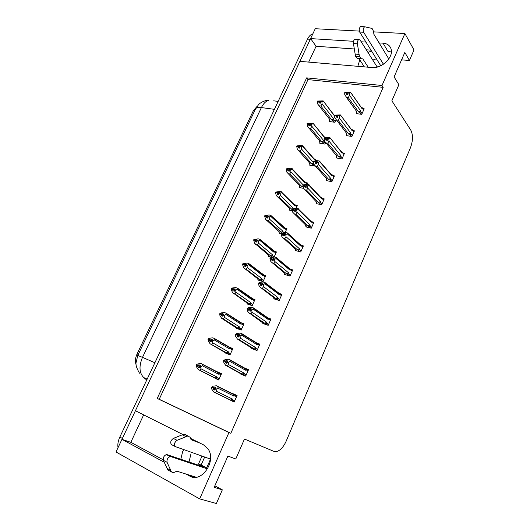 <?xml version="1.0" encoding="UTF-8"?>
<svg xmlns="http://www.w3.org/2000/svg" width="530" height="530" viewBox="0 0 530 530"><rect width="100%" height="100%" fill="white"/><g stroke="black" fill="none" stroke-linecap="round" stroke-linejoin="round"><path stroke-width="0.79" d="M372.795 60.102L376.38 58.751M357.829 66.323L359.764 59.883M367.926 52.404L371.543 51.019M183.738 449.586L182.658 451.653L180.81 459.265M185.977 474.032L189.667 476.039C201.585 483.539 216.909 460.835 208.032 448.936L203.58 444.895L190.561 438.37M308.692 62.103L316.092 46.276L310.613 38.577L315.251 28.726L359.313 31.091M401.581 59.857L409.438 60.46L414.003 49.979L404.907 33.542L381.998 85.496L306.645 77.87L157.218 398.447L228.947 432.533L199.677 498.902L115.997 451.991L121.953 439.337L164.234 462.253M143.663 414.871L130.824 442.318L121.953 439.337L310.626 38.597L353.556 41.3M182.923 434.54L135.415 410.743L299.894 61.347L372.133 67.555C381.428 68.774 393.306 57.684 391.253 49.641C390.299 45.746 387.562 43.592 383.031 43.168L379.116 42.923M206.634 467.904L210.529 459.099L175.317 446.598C173.734 444.643 174.317 442.543 177.06 440.304L187.931 435.958L190.164 437.336L191.078 439.714L199.863 443.034M199.677 498.902L216.379 503.5L222.335 489.833L214.855 485.811M404.907 33.542L373.577 31.86M365.958 42.089L361.208 41.784M222.335 489.833L214.18 487.355L227.9 456.052L235.777 458.993L244.469 439.039L274.036 451.434L276.256 451.673C280.118 450.699 283.444 447.161 286.226 441.053L410.452 147.771C413.022 140.748 413.142 134.885 410.823 130.188L391.862 100.793L398.878 84.687L394.101 76.91L404.841 52.417L409.438 60.46M189.011 462.021L190.807 454.508M383.183 87.337L307.983 79.613L159.199 399.289L230.822 433.315L383.183 87.337L381.998 85.496M230.822 433.315L228.947 432.533M136.177 364.951C134.938 361.718 135.236 358.048 137.078 353.954L253.367 110.717L257.13 106.318M159.199 399.289L157.218 398.447M307.983 79.613L306.645 77.87M295.482 250.074L295.29 250.498L300.722 251.962L303.398 245.927L301.669 245.469M300.503 245.165L299.443 244.886M316.39 203.109L316.185 203.58L321.644 204.779L324.241 198.909L322.73 198.584M326.626 180.127L326.407 180.617L331.879 181.684L334.443 175.9L333.012 175.629M336.716 157.463L336.49 157.973L341.976 158.921L344.507 153.216L343.135 152.984M346.66 135.117L346.428 135.64L351.927 136.468L354.424 130.844L353.113 130.658M306.009 226.423L305.81 226.873L311.256 228.198L313.892 222.249L312.283 221.865M284.802 274.063L284.617 274.474L290.029 276.07L292.745 269.942L290.904 269.412M273.964 298.403L273.791 298.794L279.184 300.53L281.94 294.316L279.992 293.7M262.966 323.101L262.807 323.466L268.18 325.354L270.976 319.047L268.856 318.318M251.81 348.17L251.657 348.515L257.01 350.549L259.846 344.142L257.368 343.221M240.481 373.61L240.335 373.928L245.675 376.115L248.557 369.615L244.575 368.019M228.98 399.434L234.161 402.071L237.089 395.479L231.769 393.174L231.61 393.525M356.471 113.082L356.233 113.619L361.745 114.334L364.203 108.789L362.944 108.63M285.219 232.405L286.929 228.615L285.292 228.205M279.264 232.716L279.078 233.134L281.059 233.644M306.91 184.288L307.506 182.963L306.055 182.671M299.901 187.123L299.695 187.574L303.591 188.382M317.523 160.749L316.205 160.365M310.004 164.79L309.792 165.261L315.165 165.983M319.968 142.769L319.749 143.259L325.022 144.107L325.652 142.709M296.144 208.171L297.29 205.627L295.76 205.282M289.652 209.761L289.459 210.198L292.209 210.834M274.136 257.01L276.428 251.922L274.653 251.439M268.73 256.003L268.551 256.401L271.579 257.255M258.044 279.615L257.871 279.999L263.052 281.596L265.769 275.567L263.887 274.997M247.205 303.571L247.04 303.928L252.201 305.664L254.956 299.549L252.942 298.887M236.208 327.871L236.055 328.209L241.196 330.084L243.992 323.883L241.746 323.081M225.051 352.523L224.906 352.841L230.027 354.861L232.862 348.568L229.815 347.389M213.736 377.539L218.691 380.003L221.573 373.617L216.704 371.583M329.799 121.045L329.567 121.549L334.854 122.284L335.993 119.767M236.963 395.758L231.769 393.174M130.824 442.318L163.18 459.788M370.993 50.138L366.283 49.807M354.312 48.965L316.092 46.276M383.031 43.168L387.847 51.218L391.392 52.053M118.024 447.684C117.488 444.418 118.091 440.88 119.84 437.058L307.532 39.107C308.844 36.411 310.441 34.722 312.342 34.039L312.813 33.907M330.269 121.648L329.653 120.866L330.018 119.747L317.775 104.099L317.298 101.376L318.835 101.568L318.947 102.972L320.491 103.164L320.378 101.753L321.372 101.243L317.45 101.051L323.168 100.892L334.456 115.891M334.019 114.983L334.622 115.308M319.06 105.788L320.829 106.007L331.76 119.985L332.794 120.575L333.854 119.826L333.728 118.925L322.081 103.926L321.922 101.945L320.378 101.753L319.828 101.058M321.922 101.945L323.254 101.362M329.653 120.866L329.243 118.753M317.298 101.376L318.835 101.568M322.074 101.614L320.531 101.429M347.15 135.753L346.541 134.958L346.978 133.865L334.562 117.448L334.463 115.361L336.06 115.573L336.126 117.09L337.729 117.309L337.63 115.878L339.392 115.752L334.576 115.109L340.412 114.937L351.966 130.486L352.503 130.433L353.828 132.182M331.76 119.985L333.728 118.925M322.081 103.926L320.829 106.007M329.282 118.806L330.018 119.747M320.153 103.125L318.875 101.482M318.987 101.237L317.41 101.137M320.372 103.151L318.947 101.323M356.935 113.711L356.352 112.916L356.829 111.744L344.772 94.85L344.679 92.75L346.282 92.929L346.335 94.453L347.945 94.638L347.852 93.194L349.615 93.041L344.792 92.505L350.575 92.353L361.798 108.352L362.328 108.319L363.606 110.127M347.468 94.585L346.282 92.929M344.639 92.836L346.242 93.015M346.395 92.684L344.792 92.505M346.355 92.763L347.673 94.605M347.865 93.426L347.216 92.511M356.352 112.916L355.961 110.591M346.335 97.281L356.829 111.744M362.063 113.612L360.778 111.81L359.684 112.579L360.864 114.215M360.778 111.81L360.672 110.889L358.638 111.976L359.684 112.579M360.672 110.889L349.588 95.4L348.243 97.54L358.638 111.976M346.401 97.328L348.243 97.54M349.588 95.4L349.469 93.373M347.852 93.194L348.005 92.863M360.97 106.934L362.308 107.769L361.427 107.358L361.798 108.352M362.308 107.769L362.328 108.319M349.615 93.041L350.761 92.796M320.478 143.372L319.822 142.596L320.153 141.55L307.605 126.471L307.062 123.662L308.599 123.888L308.718 125.285L310.255 125.511L310.136 124.106L311.15 123.563L307.214 123.331L312.985 123.145L324.731 137.906M324.181 136.753L325.678 137.681M308.851 128.075L310.613 128.333L321.882 141.828L322.929 142.411L323.989 141.669L323.863 140.781L311.845 126.299L311.68 124.331L310.136 124.106M311.68 124.331L313.038 123.695M319.822 142.596L319.411 140.675M307.062 123.662L308.599 123.888M310.176 124.02L309.613 123.338M311.832 124L310.288 123.775M325.241 137.356L324.565 137.091L324.95 137.84M321.882 141.828L323.863 140.781M311.845 126.299L310.613 128.333M319.484 140.755L320.153 141.55M310.03 125.478L308.639 123.801M308.752 123.55L307.181 123.417M310.255 125.497L308.712 123.636M310.553 165.406L309.851 164.625L310.143 163.657L297.297 149.155L296.687 146.267L298.211 146.518L298.344 147.91L299.881 148.168L299.901 146.439L300.782 146.194L296.84 145.929L300.901 145.425L302.663 145.717L302.67 146.353L315.019 160.365L316.052 160.809M314.197 158.828L315.913 160.04L315.589 160.285M298.496 150.672L300.258 150.977L311.872 163.975L312.932 164.552L313.998 164.32M313.627 162.684L301.464 148.99L301.438 146.697L302.67 146.353M309.851 164.625L309.454 162.889M296.687 146.267L298.211 146.518M299.834 146.591L299.251 145.935M301.438 146.697L299.901 146.439M315.065 159.305L314.529 159.113L315.019 160.365M311.872 163.975L313.667 163.107M301.285 147.035L299.748 146.777M301.464 148.99L300.258 150.977M309.573 163.021L310.143 163.657M299.781 148.155L298.251 146.432M298.37 146.181L296.8 146.015M299.861 147.996L298.33 146.267M300.497 187.739L299.741 186.957L300 186.07L286.849 172.177L286.154 169.189L287.677 169.481L287.823 170.859L289.353 171.157L289.208 169.772L290.268 169.149L286.313 168.845L290.433 168.275L292.189 168.606L292.162 169.328L304.889 182.797L305.472 182.691L306.93 184.241M304.081 181.214L305.81 182.406L305.472 182.691M287.995 173.602L289.751 173.946L301.722 186.427L303.047 187.123M303.193 184.871L290.937 172.005L290.738 170.07L292.162 169.328M299.741 186.957L299.357 185.407M286.154 169.189L287.677 169.481M289.34 169.487L288.744 168.858M290.897 169.726L289.367 169.428M304.75 181.565L304.346 181.439L304.889 182.797M301.722 186.427L302.935 185.984M290.738 170.07L289.208 169.772M290.937 172.005L289.751 173.946M299.543 185.599L300 186.07M289.347 171.091L287.717 169.395M287.836 169.136L286.273 168.931M289.314 170.819L287.797 169.222M337.352 117.256L336.06 115.573M334.423 115.447L336.027 115.659M336.179 115.321L334.576 115.109M336.139 115.414L337.577 117.289M337.63 115.924L337.014 115.116M346.541 134.958L346.143 132.791M346.183 132.845L346.978 133.865M352.264 135.713L350.933 133.977L349.84 134.733L351.079 136.343M350.933 133.977L350.82 133.063L348.786 134.136L349.84 134.733M350.82 133.063L339.379 118.104L338.047 120.197L348.786 134.136M336.206 119.946L338.047 120.197M339.379 118.104L339.24 116.09M337.63 115.878L337.782 115.54M351.072 128.989L352.364 129.744L351.549 129.399L351.966 130.486M352.364 129.744L352.808 130.254L352.503 130.433M339.392 115.752L340.565 115.46M337.239 158.099L336.583 157.311L336.987 156.297L324.546 141.166L324.095 138.303L325.692 138.549L325.764 140.059L327.368 140.311L327.255 138.886L328.858 139.138L329.017 138.794L327.407 138.549L328.269 138.303L324.214 138.045L328.269 137.555L330.104 137.84L341.996 152.938L342.546 152.859L343.917 154.541M327.109 140.271L325.692 138.549M324.055 138.39L325.652 138.641M325.811 138.297L324.214 138.045M325.771 138.383L327.354 140.311M327.288 138.814L326.665 138.058M336.583 157.311L336.192 155.343M336.272 155.442L336.987 156.297M342.327 158.125L340.956 156.449L339.856 157.205L341.154 158.775M340.956 156.449L340.83 155.548L338.796 156.608L339.856 157.205M340.83 155.548L329.011 141.139L327.706 143.179L338.796 156.608M325.87 142.888L327.706 143.179M329.011 141.139L328.858 139.138M327.255 138.886L327.407 138.549M341.115 151.388L342.228 152.017L341.532 151.752L341.996 152.938M342.228 152.017L342.857 152.647L342.546 152.859M329.017 138.794L330.216 138.456M327.195 180.77L326.493 179.981L326.858 179.047L314.104 164.532L313.581 161.577L315.171 161.862L315.257 163.359L316.847 163.651L316.728 162.24L318.331 162.524L318.49 162.173L316.171 161.325L315.251 161.69L313.7 161.319L317.815 160.756L319.65 161.08L319.723 161.789L331.879 175.702L332.449 175.602L333.86 177.225M316.735 163.631L315.171 161.862M313.541 161.663L315.131 161.948M315.29 161.604L313.7 161.319M315.251 161.69L316.834 163.485M316.814 162.054L316.171 161.325M326.493 179.981L326.109 178.206M326.248 178.365L326.858 179.047M332.25 180.856L330.833 179.246L329.733 179.988L331.104 181.532M330.833 179.246L330.7 178.358L328.66 179.398L329.733 179.988M330.7 178.358L318.497 164.505L317.212 166.499L328.66 179.398M315.377 166.162L317.212 166.499M318.497 164.505L318.331 162.524M316.728 162.24L316.887 161.888M331.011 174.105L331.919 174.595L331.363 174.41L331.879 175.702M331.919 174.595L332.767 175.351L332.449 175.602M318.49 162.173L319.723 161.789M317.019 203.765L316.258 202.97L316.582 202.122L303.518 188.243L302.908 185.189L304.498 185.513L304.591 187.004L306.181 187.328L306.048 185.931L307.645 186.255L307.811 185.904L306.207 185.573L307.108 185.261L303.027 184.924L307.208 184.294L309.036 184.665L309.07 185.467L321.624 198.796L322.207 198.677L323.658 200.227M306.174 187.275L304.498 185.513M302.868 185.281L304.459 185.606M304.618 185.248L303.027 184.924M304.578 185.341L306.148 186.997M306.181 185.639L305.519 184.937M316.258 202.97L315.887 201.4M316.099 201.619L316.582 202.122M322.028 203.911L320.564 202.367L319.464 203.103L320.915 204.62M320.564 202.367L320.425 201.486L318.378 202.513L319.464 203.103M320.425 201.486L307.831 188.223L306.559 190.164L318.378 202.513M304.737 189.78L306.559 190.164M307.831 188.223L307.645 186.255M306.048 185.931L306.207 185.573M320.769 197.147L321.458 197.511L321.048 197.385L321.624 198.796M321.458 197.511L322.531 198.379L322.207 198.677M307.811 185.904L309.07 185.467M207.541 468.931L170.766 456.615L167.043 454.634L204.182 467.115L198.439 464.108L201.128 465.022L204.686 457.026M201.128 465.022L207.78 468.527M198.439 464.108L202.016 456.078M190.873 439.178L196.179 441.185M186.288 435.137L184.009 434.13L173.323 438.396C170.581 440.622 169.998 442.716 171.594 444.663L175.032 446.445M184.009 434.13L187.733 435.991M182.26 434.792L185.984 436.66M167.043 454.634L166.413 454.581C163.975 455.681 162.948 457.582 163.339 460.285L167.056 462.292L171.475 471.938L173.317 472.72L176.881 471.19L196.14 477.219M169.229 470.713L167.778 469.918L163.339 460.285M167.056 462.292C166.672 459.583 167.699 457.675 170.137 456.562L170.766 456.615M171.475 471.938L167.778 469.918M170.713 470.388L167.016 468.361M377.208 67.072L360.115 40.055L358.87 39.525C357.737 40.26 357.253 41.684 357.412 43.805L359.419 56.465L355.491 56.167L353.444 43.546L357.412 43.805M377.022 66.773L377.976 66.853M388.801 58.943L373.895 34.291L373.504 31.277L372.093 28.448L364.66 26.765C363.169 28.09 362.831 29.925 363.653 32.27L383.428 64.216M380.759 65.76L359.684 32.052L363.653 32.27M361.208 26.52L360.685 26.566C359.194 27.885 358.856 29.713 359.684 32.052M362.811 58.87L357.227 58.333L362.811 58.87L368.231 67.217M364.349 66.886L358.896 58.558M355.656 39.326L354.901 39.28C353.768 40.015 353.278 41.433 353.444 43.546M357.227 58.333L355.491 56.167M361.149 58.638L359.419 56.465M359.068 54.398L355.133 54.1M290.314 210.397L289.493 209.608L289.711 208.8L276.256 195.524L275.474 192.443L276.998 192.774L277.15 194.139L278.674 194.47L278.515 193.099L279.601 192.436L275.633 192.092L279.82 191.456L281.569 191.827L281.503 192.642L294.614 205.541L295.217 205.415L296.721 206.899M294.614 205.541L293.825 203.911L295.555 205.083L295.217 205.415M275.839 192.423L275.633 192.092M293.454 208.416L280.257 195.358L280.204 193.086L281.503 192.642M275.474 192.443L276.998 192.774M277.342 196.855L279.091 197.24L292.07 209.529M278.727 192.741L278.078 192.112M280.204 193.086L278.681 192.754M291.434 209.198L292.182 208.992M292.851 208.641L293.421 208.191M280.045 193.437L278.515 193.099M280.257 195.358L279.091 197.24M278.647 194.252L277.038 192.681M277.157 192.423L275.593 192.185M278.614 193.98L277.11 192.516M279.999 233.372L279.098 232.571L279.277 231.848L265.51 219.221L264.642 216.035L266.153 216.399L266.318 217.757L267.835 218.128L267.67 216.77L268.783 216.068L264.801 215.683L269.048 214.968L270.79 215.385L270.684 216.293L284.199 228.609L284.815 228.463L286.366 229.874M270.909 215.498L285.16 228.085L284.815 228.463M265.053 216.035L264.801 215.683M283.179 232.551L282.987 231.299L269.425 219.042L269.194 217.141L267.67 216.77M269.194 217.141L270.684 216.293M264.642 216.035L266.153 216.399M266.537 220.447L268.279 220.877L282.079 232.856M267.994 216.359L267.266 215.697M269.359 216.783L267.835 216.419M283.418 226.926L284.199 228.609M280.993 232.286L282.987 231.299M269.425 219.042L268.279 220.877M267.789 217.75L266.199 216.313M266.318 216.048L264.761 215.77M267.756 217.479L266.272 216.141M269.558 256.686L268.558 255.864L268.697 255.228L254.619 243.263L253.645 239.971L255.155 240.375L255.334 241.72L256.845 242.131L256.666 240.786L257.799 240.037L253.81 239.613L258.117 238.825L259.852 239.288L273.964 250.836L274.613 251.406L274.262 251.836L275.858 253.181M254.115 239.997L253.81 239.613M255.573 244.39L257.302 244.86L270.406 255.712L271.506 256.275L272.572 255.579L272.407 254.731L258.428 243.084L258.183 241.196L256.666 240.786M258.183 241.196L259.707 240.289L273.632 252.008L274.262 251.836M253.645 239.971L255.155 240.375M257.11 240.315L256.288 239.633M259.852 239.288L259.707 240.289M258.349 240.839L256.831 240.428M272.864 250.266L273.632 252.008M270.406 255.712L272.407 254.731M258.428 243.084L257.302 244.86M256.772 241.6L255.195 240.289M255.321 240.017L253.771 239.706M256.739 241.329L255.274 240.11M306.704 227.092L305.87 226.29L306.161 225.528L292.772 212.311L292.083 209.151L293.666 209.516L293.766 210.993L295.356 211.364L295.21 209.973L296.807 210.337L296.966 209.979L295.376 209.615L296.296 209.264L294.713 208.899L293.746 209.343L292.202 208.886L296.442 208.177L298.264 208.595L298.257 209.489L311.216 222.222L311.812 222.077L313.316 223.554M295.329 211.132L293.666 209.516M292.043 209.244L293.627 209.608M293.786 209.251L292.202 208.886M293.746 209.343L295.303 210.854M295.422 209.595L294.713 208.899M305.87 226.29L305.519 224.919M305.83 225.217L306.161 225.528M311.66 227.29L310.149 225.826L309.05 226.548L310.587 228.039M310.149 225.826L310.004 224.952L307.95 225.965L309.05 226.548M310.004 224.952L296.999 212.285L295.753 214.173L307.95 225.965M293.938 213.749L295.753 214.173M296.999 212.285L296.807 210.337M295.21 209.973L295.376 209.615M310.573 220.692L311.216 222.222M310.845 220.758L312.15 221.732L311.812 222.077M296.966 209.979L298.257 209.489M296.257 250.763L295.336 249.941L295.588 249.272L281.88 236.744L281.092 233.472L282.675 233.876L282.781 235.346L284.365 235.751L284.212 234.373L285.802 234.783L285.962 234.419L284.378 234.008L285.325 233.624L283.742 233.22L282.755 233.697L281.218 233.2L285.524 232.418L287.339 232.882L287.293 233.869L300.662 245.986L301.272 245.814L302.822 247.225M284.319 235.353L282.675 233.876M281.052 233.564L282.629 233.969M282.795 233.604L281.218 233.2M282.755 233.697L284.292 235.081M284.544 233.942L283.742 233.22M301.139 251.015L299.582 249.617L298.483 250.332L300.132 251.803M299.582 249.617L299.43 248.756L297.37 249.756L298.483 250.332M299.43 248.756L286.014 236.711L284.789 238.54L297.37 249.756M282.974 238.069L284.789 238.54M286.014 236.711L285.802 234.783M284.212 234.373L284.378 234.008M287.465 232.995L299.94 244.323L300.662 245.986M299.828 244.224L301.616 245.423L301.272 245.814M285.962 234.419L287.293 233.869M285.69 274.785L284.65 273.944L284.855 273.367L270.83 261.548L269.942 258.156L271.512 258.6L271.638 260.058L273.208 260.508L273.049 259.144L274.633 259.594L274.798 259.223L273.215 258.772L274.182 258.349L272.606 257.905L271.592 258.421L270.068 257.885L274.434 257.017L276.243 257.527L289.135 268.279L289.95 270.101L290.579 269.902L292.176 271.234M273.142 259.945L271.512 258.6M269.896 258.249L271.473 258.7M271.638 258.329L270.068 257.885M271.592 258.421L273.109 259.673M270.399 258.289L270.022 257.977M273.506 258.647L272.606 257.905M290.473 275.077L288.863 273.758L287.764 274.46L289.552 275.925M288.863 273.758L288.704 272.904L286.637 273.891L287.764 274.46M288.704 272.904L274.858 261.509L273.659 263.277L286.637 273.891M271.85 262.754L273.659 263.277M274.858 261.509L274.633 259.594M273.049 259.144L273.215 258.772M289.135 268.279L290.924 269.452L290.579 269.902M276.243 257.527L276.156 258.62L289.95 270.101M274.798 259.223L276.156 258.62M259.011 280.35L257.871 279.482L257.964 278.939L243.568 267.663L242.495 264.258L243.992 264.709L244.178 266.04L245.688 266.491L245.503 265.152L246.662 264.364L242.66 263.9L247.026 263.032L248.756 263.543L263.271 274.507L263.92 275.057L263.562 275.54L265.205 276.812M243.045 264.318L242.66 263.9M244.443 268.677L246.172 269.194L259.667 279.462L260.78 280.026L261.846 279.337L261.668 278.502L247.272 267.478L247.013 265.603L245.503 265.152M247.013 265.603L248.57 264.642L262.92 275.739L263.562 275.54M242.495 264.258L243.992 264.709M246.066 264.622L245.151 263.92M248.756 263.543L248.57 264.642M247.179 265.238L245.668 264.795M262.165 273.944L262.92 275.739M259.667 279.462L261.668 278.502M247.272 267.478L246.172 269.194M245.589 265.808L244.038 264.616M244.158 264.344L242.614 263.993M245.556 265.537L244.118 264.437M248.371 304.379L247.026 303.445L247.079 302.994L232.365 292.427L231.173 288.91L232.663 289.4L232.862 290.718L234.366 291.209L234.333 289.519L235.353 289.055L231.338 288.545L232.763 287.896L235.777 287.598L237.5 288.154L252.426 298.522L253.062 299.046L252.704 299.589L254.4 300.788M231.848 289.022L231.338 288.545M233.154 293.328L234.876 293.892L248.775 303.564L249.902 304.121L250.968 303.445L250.783 302.617L235.949 292.235L235.671 290.38L234.167 289.89M235.671 290.38L237.261 289.353L252.048 299.814L252.704 299.589M231.173 288.91L232.663 289.4M234.863 289.274L233.849 288.565M237.5 288.154L237.261 289.353M235.843 290.009L234.333 289.519M251.306 297.966L252.048 299.814M248.775 303.564L250.783 302.617M235.949 292.235L234.876 293.892M234.24 290.38L232.71 289.307M232.836 289.029L231.299 288.638M234.2 290.115L232.789 289.122M237.698 328.812L221.692 318.344L219.977 315.754L219.678 313.926L221.169 314.462L221.381 315.767L222.872 316.297L222.832 314.615L223.879 314.111L219.851 313.555L221.315 312.852L224.356 312.528L226.071 313.137L241.428 322.883L242.044 323.38L241.693 323.989L243.436 325.115M220.56 314.131L219.851 313.555M221.692 318.344L223.408 318.961L237.725 328.01L238.858 328.567L239.924 327.898L239.732 327.083L224.455 317.357L224.163 315.522L222.666 314.992M224.163 315.522L225.793 314.436L241.018 324.241L241.693 323.989M219.678 313.926L221.169 314.462M223.494 314.297L222.381 313.581M226.071 313.137L225.793 314.436M224.336 315.151L222.832 314.615M240.289 322.333L241.018 324.241M237.725 328.01L239.732 327.083M224.455 317.357L223.408 318.961M222.719 315.323L221.215 314.363M221.341 314.085L219.811 313.654M222.673 315.058L221.295 314.184M227.204 353.749L210.059 343.738L208.33 341.134L208.018 339.326L209.496 339.896L209.721 341.188L211.205 341.77L211.159 340.094L212.225 339.544L210.741 338.975L209.675 339.518L208.191 338.948L209.688 338.18L212.762 337.835L214.471 338.491L230.258 347.6L230.861 348.071L230.517 348.747L232.312 349.793M209.29 339.703L208.191 338.948M210.059 343.738L226.509 352.821L227.661 353.364L228.728 352.708L228.523 351.913L212.788 342.87L212.477 341.055L210.986 340.472M212.477 341.055L214.147 339.902L229.828 349.025L230.517 348.747M208.018 339.326L209.496 339.896M211.96 339.684L210.741 338.975M214.471 338.491L214.147 339.902M212.649 340.671L211.159 340.094M229.112 347.057L229.828 349.025M226.509 352.821L228.523 351.913M212.788 342.87L211.768 344.407M211.013 340.651L209.542 339.803M209.675 339.518L208.144 339.041M211.013 340.412L209.628 339.617M217.903 379.672L198.253 369.516L196.511 366.892L196.179 365.104L197.65 365.726L197.889 367.005L199.366 367.621L199.128 366.343L200.4 365.369L198.922 364.753L197.829 365.342L196.352 364.719L197.882 363.898L200.996 363.527L218.936 372.689L219.513 373.12L219.175 373.869L221.023 374.836M199.154 366.29L196.352 364.719M198.253 369.516L216.293 378.533L217.36 377.89L217.148 377.102L200.943 368.761L200.612 366.965L199.128 366.343M200.612 366.965L202.321 365.753L218.466 374.173L219.175 373.869M196.179 365.104L197.65 365.726M200.254 365.448L198.922 364.753M202.692 364.229L202.321 365.753M200.79 366.581L199.306 365.958M217.77 372.146L218.466 374.173M215.127 377.996L217.148 377.102M200.943 368.761L199.949 370.238M199.134 366.369L197.697 365.627M197.829 365.342L196.305 364.819M199.207 366.177L197.783 365.435M275.01 299.185L273.811 298.291L273.97 297.807L259.62 286.723L258.825 285.2L258.62 283.212L260.184 283.702L260.316 285.147L261.886 285.637L261.714 284.292L263.291 284.782L263.456 284.405L261.88 283.914L262.88 283.444L261.303 282.96L260.27 283.523L258.746 282.934L260.137 282.285L263.178 281.993L264.987 282.55L278.276 292.692L279.085 294.567L279.727 294.342L281.377 295.594M261.793 284.915L260.184 283.702M258.574 283.311L260.144 283.802M260.31 283.424L258.746 282.934M260.27 283.523L261.76 284.643M259.177 283.391L258.7 283.033M262.304 283.716L261.303 282.96M279.641 299.496L277.985 298.257L276.885 298.947L278.86 300.424M277.985 298.257L277.813 297.416L275.746 298.377L276.885 298.947M277.813 297.416L263.536 286.677L262.357 288.386L275.746 298.377M260.555 287.816L262.357 288.386M263.536 286.677L263.291 284.782M261.714 284.292L261.88 283.914M278.276 292.692L280.078 293.832L279.727 294.342M264.987 282.55L264.848 283.749L279.085 294.567M263.456 284.405L264.848 283.749M264.265 323.982L248.252 312.289L247.344 310.62L247.126 308.652L248.683 309.189L248.828 310.62L250.392 311.156L250.206 309.818L251.776 310.355L251.949 309.97L250.379 309.434L251.399 308.93L249.829 308.394L248.769 309.003L247.252 308.374L248.683 307.665L251.757 307.34L253.552 307.95L267.266 317.457L268.054 319.391L268.71 319.139L270.413 320.319M250.266 310.269L248.683 309.189M247.079 308.752L248.643 309.281M248.815 308.904L247.252 308.374M248.769 309.003L250.233 310.004M247.835 308.897L247.205 308.467M250.935 309.156L249.829 308.394M268.657 324.281L266.948 323.115L265.841 323.797L268.094 325.321M266.948 323.115L266.769 322.286L264.695 323.234L265.841 323.797M266.769 322.286L252.035 312.23L250.889 313.873L264.695 323.234M249.093 313.256L250.889 313.873M252.035 312.23L251.776 310.355M250.206 309.818L250.379 309.434M267.266 317.457L269.061 318.57L268.71 319.139M253.552 307.95L253.373 309.255L268.054 319.391M251.949 309.97L253.373 309.255M253.545 349.23L237.453 339.087L235.691 336.431L235.452 334.483L237.009 335.059L237.162 336.484L238.719 337.06L238.52 335.742L240.083 336.318L240.256 335.934L238.692 335.351L239.739 334.801L238.182 334.225L237.089 334.874L235.585 334.198L237.049 333.43L240.156 333.085L241.945 333.741L256.083 342.599L256.858 344.593L257.534 344.308L259.289 345.408M238.566 336.02L237.009 335.059M235.406 334.582L236.963 335.159M237.135 334.774L235.585 334.198M237.089 334.874L238.526 335.762L238.692 335.351M236.433 334.847L235.539 334.298M239.401 334.98L238.182 334.225M257.507 349.429L255.745 348.342L254.638 349.012L257.037 350.482M255.745 348.342L255.553 347.528L253.479 348.455L254.638 349.012M255.553 347.528L240.362 338.18L239.242 339.757L253.479 348.455M237.453 339.087L239.242 339.757M240.362 338.18L240.083 336.318M256.083 342.599L257.885 343.672L257.534 344.308M241.945 333.741L241.72 335.159L256.858 344.593M240.256 335.934L241.72 335.159M243.263 375.127L225.634 365.316L223.859 362.646L223.6 360.711L225.151 361.341L225.316 362.745L226.867 363.375L226.654 362.063L228.211 362.692L228.39 362.301L226.833 361.672L227.9 361.076L226.35 360.453L225.237 361.149L223.733 360.426L225.237 359.592L228.377 359.221L230.159 359.93L244.741 368.111L245.496 370.172L246.192 369.86L248 370.874M223.686 360.526L225.151 361.341M223.554 360.817L225.104 361.44M225.276 361.049L223.733 360.426M225.237 361.149L226.701 361.957M227.688 361.195L226.35 360.453M246.192 374.949L244.37 373.955L243.27 374.611L245.741 375.962M244.37 373.955L244.171 373.147L242.091 374.061L243.27 374.611M244.171 373.147L228.51 364.527L227.41 366.038L242.091 374.061M225.634 365.316L227.41 366.038M228.51 364.527L228.211 362.692M226.654 362.063L226.833 361.672M244.741 368.111L246.529 369.145L246.192 369.86M230.159 359.93L229.887 361.46L245.496 370.172M228.39 362.301L229.887 361.46M234.214 401.965L213.63 391.955L211.841 389.258L211.563 387.35L213.106 388.026L213.285 389.417L214.829 390.093L214.604 388.801L216.154 389.477L216.333 389.08L214.782 388.404L215.882 387.761L214.339 387.092L213.192 387.827L211.656 387.158L213.239 386.165L216.419 385.76L233.22 394.009L233.962 396.135L234.671 395.797L236.539 396.718M214.617 388.768L213.106 388.026M211.516 387.457L213.06 388.126M213.239 387.728L211.702 387.059M213.192 387.827L214.703 388.569M214.677 388.642L211.656 387.158M215.796 387.808L214.339 387.092M234.704 400.859L232.829 399.951L231.723 400.6L234.273 401.833M232.829 399.951L232.617 399.156L230.537 400.051L231.723 400.6M232.617 399.156L216.465 391.286L215.399 392.73L230.537 400.051M213.63 391.955L215.399 392.73M216.465 391.286L216.154 389.477M214.604 388.801L214.782 388.404M233.22 394.009L235.002 395.002L234.671 395.797M218.188 386.529L217.87 388.179L233.962 396.135M216.333 389.08L217.87 388.179M193.549 477.245L189.667 476.039M253.367 110.717L254.619 110.896M137.078 353.954L138.264 354.477M255.513 109.028C256.195 107.663 258.156 107.173 261.403 107.57L142.49 357.359L137.793 355.458L255.513 109.028L258.554 104.655C258.673 104.211 263.178 100.349 268.816 100.203C265.855 101.104 263.383 103.555 261.403 107.57L274.414 109.332M273.685 100.826L278.157 101.396M154.879 362.765L142.49 357.359C138.827 366.21 139.231 372.941 143.716 377.546L146.73 380.036M119.84 437.058L122.377 438.436M307.532 39.107L310.282 39.286M143.716 377.546L147.161 379.122M335.192 121.549L333.854 119.826M332.794 120.575L334.046 122.172M325.374 143.332L323.989 141.669M322.929 142.411L324.241 143.981M312.932 164.552L314.303 166.095M173.323 438.396L177.06 440.304M283.537 232.504L283.146 232.153M274.176 256.911L272.572 255.579M271.506 256.275L272.513 257.103M263.503 280.602L261.846 279.337M260.78 280.026L262.701 281.49M252.671 304.631L250.968 303.445M249.902 304.121L252.048 305.618M241.68 329.011L239.924 327.898M238.858 328.567L241.21 330.051M230.563 347.779L232.663 349.012M230.53 353.749L228.728 352.708M227.661 353.364L230.08 354.749M219.109 372.775L221.407 373.988M219.215 378.844L217.36 377.89M216.293 378.533L218.784 379.811M246.165 368.807L248.365 370.039M234.512 394.611L236.936 395.817M137.793 355.458L136.071 362.593C135.574 364.872 136.72 368.41 139.516 373.2M312.342 34.039L312.74 34.066M334.43 115.533L323.419 101.243M361.751 108.041L350.88 92.717M362.613 108.166L363.759 109.783M324.93 137.767L313.23 123.543M315.913 160.04L316.562 160.775M314.926 159.815L302.895 146.147M305.81 182.406L307.128 183.811M304.776 182.168L292.414 169.07M351.907 130.115L340.704 115.348M352.808 130.254L353.994 131.818M341.916 152.494L330.389 138.303M342.857 152.647L344.083 154.157M331.793 175.185L319.915 161.584M332.767 175.351L334.039 176.815M321.518 198.187L309.295 185.195M322.531 198.379L323.856 199.784M184.208 434.096L187.931 435.958M166.413 454.581L170.137 456.562M354.901 39.28L358.87 39.525M360.685 26.566L364.66 26.765M295.555 205.083L296.926 206.435M294.488 204.825L281.788 192.317M285.16 228.085L286.584 229.384M284.047 227.801L271.002 215.889M274.619 251.406L276.097 252.658M273.46 251.094L260.058 239.798M311.09 221.52L298.516 209.151M312.15 221.732L313.522 223.09M300.51 245.185L287.585 233.452M301.616 245.423L303.047 246.722M289.771 269.187L276.481 258.11M290.924 269.452L292.414 270.697M263.92 275.057L265.457 276.256M262.714 274.712L248.954 264.046M253.062 299.046L254.672 300.192M251.81 298.662L237.685 288.645M242.044 323.38L243.727 324.466M240.739 322.956L226.244 313.594M230.868 348.071L232.624 349.098M229.503 347.6L214.63 338.909M219.519 373.113L221.361 374.087M218.102 372.597L202.831 364.594M278.873 293.527L265.212 283.119M280.078 293.832L281.629 295.018M267.809 318.225L253.771 308.506M269.068 318.57L270.691 319.696M256.573 343.281L242.144 334.258M257.885 343.672L259.587 344.738M245.158 368.701L230.345 360.4M246.536 369.145L248.318 370.145M233.571 394.499L218.353 386.933M235.009 395.002L236.883 395.936"/></g></svg>
